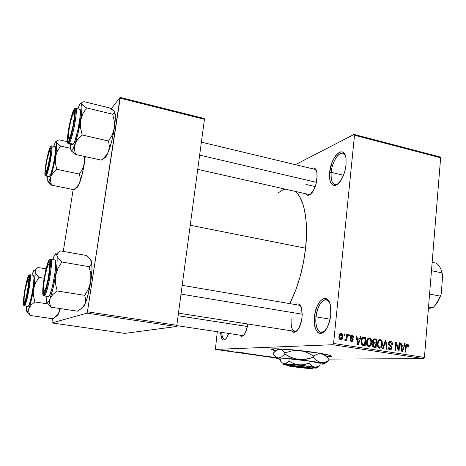 <?xml version="1.0" encoding="UTF-8"?>
<svg xmlns="http://www.w3.org/2000/svg" width="466" height="466" viewBox="0 0 466 466"><rect width="100%" height="100%" fill="white"/><g stroke="black" fill="none" stroke-linecap="round" stroke-linejoin="round"><path stroke-width="0.7" d="M331.175 172.315C330.685 182.177 333.009 185.986 338.153 183.732L334.967 184.571C331.879 183.458 330.615 179.369 331.175 172.315L343.489 175.268L331.175 172.315C332.054 162.442 338.31 151.933 342.743 153.227L345.312 155.481C341.724 147.932 332.2 159.652 331.175 172.315L329.66 172.315L331.175 172.315M346.04 164.859C345.312 171.016 343.512 176.329 340.629 180.802C334.646 190.076 328.116 184.53 329.66 172.315L331.932 162.727L334.6 157.205L336.149 155.032L339.388 152.266L340.961 151.794L342.417 151.963L343.704 152.784L345.556 156.244L346.046 158.76L346.04 164.859L344.741 171.57L343.663 174.814L340.867 180.435L337.617 184.186L335.98 185.177L334.425 185.52L333.004 185.223L330.773 182.777L330.045 180.732L329.608 178.245L329.66 172.315C330.947 155.603 344.7 143.697 346.069 158.941L346.04 164.859M221.746 332.398C222.096 337.833 223.441 340.029 225.777 338.98L224.519 339.318C222.888 338.922 221.962 336.615 221.746 332.398M228.701 333.446L226.546 338.007C223.127 341.881 221.134 339.953 220.581 332.223L221.542 338.025L222.975 339.906L223.866 340.098L225.812 338.945L226.796 337.629L228.701 333.446M316.024 316.863C314.713 327.65 319.408 335.811 324.668 331.145L321.115 332.427C317.096 331.064 315.4 325.88 316.024 316.863L330.103 319.193L316.024 316.863C317.719 306.057 321.121 300.343 326.217 299.731L329.351 302.119C325.309 295.013 317.072 304.461 316.024 316.863L314.468 316.752L316.024 316.863M316.798 307.042L319.484 301.985L322.647 298.968L324.266 298.391L325.827 298.485L327.272 299.248L329.584 302.673L330.353 305.213L330.825 308.183L330.773 314.934C330.26 319.647 329.078 323.812 327.231 327.412C321.196 339.557 312.535 331.611 314.468 316.752L314.969 313.379L316.798 307.042L316.105 308.09M271.422 349.127L276.076 350.554L271.422 349.127M275.662 350.869L271.666 349.704C266.523 347.63 293.714 349.314 314.975 352.523L294.081 349.983L278.709 348.853L271.468 349.104L271.684 349.716L275.662 350.869M242.326 335.503L243.671 335.171L242.396 335.508M247.784 323.992C247.166 328.239 246.065 331.617 244.469 334.134C242.664 336.679 241.103 337.005 239.792 335.118L240.858 336.167L241.72 336.336L243.59 335.258L244.528 334.046L246.229 330.505L247.784 323.992M316.997 178.775C316.327 184.117 314.783 188.579 312.371 192.178C309.651 195.732 307.414 196.256 305.667 193.745L306.954 195.05L308.026 195.324L310.455 194.299L314.084 189.219L315.948 184.198L317.16 176.183L316.729 171.738L315.377 168.855L314.416 168.144L313.321 167.952L311.649 168.552C314.311 167.084 316.07 168.476 316.927 172.735L316.997 178.775M291.157 318.872C290.708 328.536 292.7 332.45 297.145 330.621L294.85 331.367C291.838 330.307 290.609 326.142 291.157 318.872M302.055 317.363C301.549 321.697 300.442 325.379 298.735 328.419C296.085 332.59 293.679 333.4 291.518 330.843L293.067 332.142L294.238 332.322L296.726 331.046L299.102 327.755L301.63 320.194L302.242 314.567L301.298 307.438L300.535 305.801L298.514 304.007L297.337 303.919L295.706 304.624C298.485 302.917 300.494 304.368 301.741 308.975L302.055 317.363M305.952 184.425L315.197 186.557L305.952 184.425M310.851 193.955L308.777 194.444L197.735 169.339M190.239 225.259L305.597 248.209C308.649 220.971 304.03 198.102 295.263 191.392L297.85 194.042L299.859 197.042L303.185 204.964L304.455 209.822L306.115 221.111L306.477 227.425L306.512 234.101L305.597 248.209L190.239 225.259M295.415 164.667L354.038 134.424L440.061 156.96L354.038 134.424L295.415 164.667M332.87 344.724L423.664 358.61L328.786 359.117L423.664 358.61L424.433 357.434L333.569 343.477L354.51 135.239L440.638 157.776L424.433 357.434L440.638 157.776L440.061 156.96L440.638 157.776L354.51 135.239L354.038 134.424L354.51 135.239L333.569 343.477L424.433 357.434L423.664 358.61L332.87 344.724L333.569 343.477L332.87 344.724L215.379 349.395L332.87 344.724M276.42 358.063L215.379 349.395L217.296 331.728L215.379 349.395L276.42 358.063M326.649 356.74L331.402 356.379L331.396 355.989L330.219 355.465L314.975 352.523C323.922 353.869 329.311 354.97 331.145 355.832C332.281 356.478 330.784 356.781 326.649 356.74M224.793 350.234L222.247 350.094L224.793 350.234M229.068 350.846L226.418 350.735L229.068 350.846M233.192 351.428L230.722 351.317L233.192 351.428M242.39 352.739L238.907 352.541L241.633 353.012L243.904 352.954L238.936 352.581L241.633 353.012L243.904 352.954L242.39 352.739M250.755 353.933L247.475 353.787L250.021 354.207L252.339 354.16L247.493 353.81L250.021 354.207L252.339 354.16L250.755 353.933M258.939 355.098L254.995 354.911L258.945 355.144L258.048 355.348L258.572 355.424L259.44 355.168L258.572 355.424L259.44 355.168L254.995 354.911L258.95 355.098M269.727 356.63L264.659 356.286L269.727 356.63M275.633 357.474L275.959 357.515M275.808 357.538L272.505 357.405L275.715 357.521M273.926 357.23L270.798 356.787L269.965 357.043L274.457 357.305L270.798 356.787L269.965 357.043L270.49 357.119L273.926 357.23M263.04 355.675L259.708 355.517L263.04 355.675M256.16 354.754L251.524 354.335L256.16 354.754M247.766 353.56L243.136 353.141L247.766 353.56M239.6 352.343L236.367 351.882L235.784 352.185L240.141 352.418L236.367 351.882L235.784 352.185L239.6 352.343M230.559 351.055L231.084 351.131L230.559 351.055M226.977 350.548L227.495 350.624L226.977 350.548M222.02 349.844L222.55 349.919L222.02 349.844M344.048 333.988L343.931 335.2L344.607 335.304L344.729 334.093L344.048 333.988L343.931 335.2L344.607 335.304L344.729 334.093L344.048 333.988M348.702 334.728L348.585 335.934L349.261 336.044L349.378 334.833L348.702 334.728L348.585 335.934L349.261 336.044L349.378 334.833L348.702 334.728M360.399 336.586L359.583 339.015L357.259 338.648L356.921 336.033L356.216 335.922L357.55 344.706L358.261 344.817L361.098 336.702L360.399 336.586L359.583 339.015L357.259 338.648L356.921 336.033L356.216 335.922L357.55 344.706L358.261 344.817L361.098 336.702L360.399 336.586M371.256 339.539L370.307 338.258L368.897 337.914L367.458 338.904L366.62 341.036L366.497 343.285L367.15 345.457L368.356 346.465L369.922 346.296L370.86 345.312L371.548 343.256L371.256 339.539L370.423 339.58L371.256 339.539L369.2 337.897L367.458 338.904L366.515 341.817C366.189 344.129 366.905 345.702 368.67 346.541L368.915 346.564C370.668 346.104 371.577 344.753 371.641 342.522L371.256 339.539M382.068 341.258L380.868 339.825L379.19 339.819L378.107 340.937L377.489 342.743L377.367 344.98L378.013 347.147L379.365 348.189L380.757 347.974L381.689 346.995L382.365 344.951L382.068 341.258L381.24 341.293L382.068 341.258L380.035 339.627L378.31 340.623L377.384 343.524C377.064 345.824 377.775 347.391 379.522 348.219L379.761 348.242C381.497 347.787 382.394 346.442 382.452 344.217L382.068 341.258M390.531 341.275L388.999 341.712L388.295 343.978L388.993 345.411L391.125 346.756L391.166 348.23L390.659 348.778L389.564 348.731L388.813 347.024L388.155 347.036L388.195 347.986L388.778 349.244L389.891 349.826L391.003 349.634L391.755 348.685L391.609 346.232L389.378 344.654L388.947 343.792L389.227 342.65L390.386 342.236L391.475 342.988L391.772 344.426L392.43 344.421L392.057 342.359L390.98 341.392L389.215 341.531L388.295 343.366L389.104 345.498L391.166 346.826L391.294 347.706L389.96 348.848L388.813 347.024L388.155 347.036C388.067 348.551 388.644 349.483 389.891 349.826L391.941 347.834L388.947 343.454L390.386 342.236L391.772 344.426L392.43 344.421C392.547 342.726 391.912 341.677 390.531 341.275M404.488 343.611L403.719 345.988L401.506 345.632L401.162 343.081L400.492 342.97L401.826 351.562L402.502 351.667L405.158 343.716L404.488 343.611L403.719 345.988L401.506 345.632L401.162 343.081L400.492 342.97L401.826 351.562L402.502 351.667L405.158 343.716L404.488 343.611M408.199 344.683L407.051 343.92L405.95 344.694L405.088 352.069L405.729 352.168L406.445 345.289L407.459 345.05L407.762 346.733L408.408 346.727L408.199 344.683L405.921 344.758L408.199 344.683L407.068 343.925C406.037 344.217 405.537 345.067 405.566 346.465L405.088 352.069L405.729 352.168L406.399 345.411L407.138 344.898L407.762 346.733L408.408 346.727L408.199 344.683M399.117 342.755L398.541 349.378L396.403 342.324L395.71 342.213L394.987 350.502L395.634 350.607L396.217 343.955L398.354 351.026L399.042 351.131L399.758 342.854L399.117 342.755L398.541 349.378L396.403 342.324L395.71 342.213L394.987 350.502L395.634 350.607L396.217 343.955L398.354 351.026L399.042 351.131L399.758 342.854L399.117 342.755M385.306 340.553L382.504 348.574L383.186 348.679L385.574 341.584L386.454 349.185L387.13 349.29L385.941 340.658L385.306 340.553L382.504 348.574L383.186 348.679L385.574 341.584L386.454 349.185L387.13 349.29L385.941 340.658L385.306 340.553M374.786 338.881L373.551 339.015L372.748 340.081L372.631 342.236L373.26 343.215L372.544 344.129L372.427 345.708L373.295 347.036L376.056 347.572L376.825 339.201L374.384 338.84C373.266 338.939 372.654 339.662 372.55 341.019L373.26 343.215L372.386 344.863C372.322 346.221 372.864 347.019 374.006 347.257L376.056 347.572L376.825 339.201L374.786 338.881M364.004 337.163L362.752 337.291L361.832 338.252L361.173 340.291L361.074 342.86L362.035 345.12L365.169 345.888L365.956 337.471L363.631 337.128C361.966 337.547 361.115 338.846 361.08 341.019L362.257 345.277L365.169 345.888L365.956 337.471L364.004 337.163M352.086 335.153L350.822 335.526L350.257 336.883L350.525 338.258L352.477 339.743L352.395 340.361L351.556 340.652L350.787 339.522L350.1 339.528L350.42 340.879L351.649 341.555L352.651 341.228L353.193 339.65L352.814 338.642L351.067 337.419L350.985 336.638L351.434 336.073L352.156 336.073L352.855 337.396L353.537 337.39L353.368 336.26L352.57 335.304L351.347 335.2L352.086 335.153L350.257 336.883L352.5 340.034L351.556 340.652L350.787 339.522L350.1 339.528L351.708 341.555L353.187 340.017L350.95 336.836L351.952 336.027L352.855 337.396L353.537 337.39L352.086 335.153M346.768 334.419L346.203 338.858L345.696 339.464L345.009 339.289L344.724 340.145L345.341 340.576L346.255 339.603L346.162 340.588L346.838 340.698L347.444 334.524L346.768 334.419L346.203 338.858L345.551 339.481L345.009 339.289L344.724 340.145L345.399 340.576L346.255 339.603L346.162 340.588L346.838 340.698L347.444 334.524L346.768 334.419M341.188 333.417L340.244 333.58L339.533 334.303L338.939 336.65L339.248 338.753L340.675 339.842L342.195 338.963L342.795 336.65L342.376 334.285L341.654 333.569L340.518 333.464L340.966 333.4C339.667 333.738 338.998 334.734 338.963 336.382C338.695 338.083 339.225 339.231 340.553 339.83L340.757 339.848C342.056 339.522 342.726 338.543 342.772 336.918C343.052 335.205 342.527 334.035 341.188 333.417M86.991 313.135L176.305 326.544L124.824 333.382L51.924 322.921L86.991 313.135L87.433 311.806L120.199 98.192L204.446 119.308L176.83 325.285L87.433 311.806L120.094 97.411L204.213 118.515L120.094 97.411L111.124 108.91L120.094 97.411L120.199 98.192L204.446 119.308L204.213 118.515L204.446 119.308L176.83 325.285L176.305 326.544L176.83 325.285L87.433 311.806L86.991 313.135L51.924 322.921L52.448 318.703L51.924 322.921L124.824 333.382L176.305 326.544L86.991 313.135M63.259 251.39L73.185 189.569L63.259 251.39M289.741 303.611C297.809 287.807 303.092 269.342 305.597 248.209L303.389 262.772L300.005 277.095L295.601 290.487L289.741 303.611M330.773 314.934L329.427 321.849L327.015 327.814L323.917 331.885L322.268 333.004L320.637 333.458L319.088 333.225L317.684 332.334L315.494 328.751L314.375 323.282L314.468 316.752C315.785 300.092 328.204 291.227 330.545 306.139L330.773 314.934M278.557 192.604L282.629 190.087L285.274 189.132M314.667 169.275L316.402 170.661M298.904 305.166L300.966 306.616M239.879 324.651L240.159 322.798L239.879 324.651M405.711 345.434L406.399 345.411L405.711 345.434M405.566 346.518L406.212 346.5L405.566 346.518M406.742 343.96L407.249 343.937L406.742 343.96M404.441 343.739L405.158 343.716L404.441 343.739M401.803 346.046L401.605 346.634L401.803 346.046M400.51 343.104L401.162 343.081L400.51 343.104M400.906 345.656L401.506 345.632L400.906 345.656M400.97 346.04L403.719 345.988L400.97 346.04M403.422 346.914L402.187 350.747L401.704 350.758L402.187 350.747L401.977 348.987L401.43 349.005L401.977 348.987L401.64 346.634L401.063 346.652L403.422 346.914L402.187 350.747L401.64 346.634L403.422 346.914M399.106 342.883L399.758 342.854L399.106 342.883M395.558 343.978L396.217 343.955L395.558 343.978M395.698 342.347L396.403 342.324L395.698 342.347M397.859 349.395L398.541 349.378L397.859 349.395M388.935 341.782L389.378 342.248L388.935 341.782M388.289 343.477L388.947 343.454L388.289 343.477M388.912 345.329L390.421 345.277L388.912 345.329M391.277 347.852L391.941 347.834L391.277 347.852M389.139 348.894L388.865 349.331L389.139 348.894M388.155 347.048L388.813 347.024L388.155 347.048M388.51 348.888L389.96 348.848L388.51 348.888M385.26 340.687L385.941 340.658L385.26 340.687M384.933 341.613L385.574 341.584L384.933 341.613M384.491 342.877L385.172 342.854L384.491 342.877M381.788 344.24L382.452 344.217L381.788 344.24M379.039 347.281L378.584 347.799L379.039 347.281M379.534 339.685L380.303 339.65L379.534 339.685M378.712 340.163L379.161 340.646L378.712 340.163M381.8 344.1C381.788 345.836 381.118 346.885 379.79 347.257L378.112 347.287L379.604 347.24L378.142 345.586L377.448 345.609L378.142 345.586L378.037 343.652L377.373 343.681L378.037 343.652C378.072 341.98 378.736 340.966 380.029 340.605L380.221 340.623C381.514 341.246 382.038 342.405 381.8 344.1L380.763 346.896L379.604 347.24L378.666 346.675L378.142 345.586L378.037 343.652L379.091 340.961L380.099 340.611L381.06 341.077L381.602 341.968L381.8 344.1M373.336 339.166L376.825 339.201L374.338 339.324L374.291 339.819L374.338 339.324L373.336 339.166M373.988 343.081L373.93 343.751L373.988 343.081M373.668 346.553L373.615 347.164L373.668 346.553M373.324 343.11L375.806 343.011L373.324 343.11M373.004 346.57L375.491 346.494L373.004 346.57M375.718 343.99L375.491 346.494L372.66 346.366L374.338 346.314L373.056 344.828L372.386 344.852L373.056 344.828L373.779 343.768L372.701 343.809L375.718 343.99L375.491 346.494L373.452 346.046L373.056 344.828L373.627 343.815L375.718 343.99M376.079 340.075L375.806 343.011L372.922 342.871L374.507 342.807L373.208 341.118L372.538 341.147L373.208 341.118L373.988 339.854L372.817 339.906L376.079 340.075L375.806 343.011L373.703 342.539L373.208 341.118L373.901 339.883L376.079 340.075M370.965 342.545L371.641 342.522L370.965 342.545M368.268 345.597L367.767 346.151L368.268 345.597M368.676 337.967L369.48 337.926L368.676 337.967M367.89 338.415L368.39 338.928L367.89 338.415M370.983 342.399C370.965 344.141 370.289 345.201 368.944 345.574L367.249 345.609L368.757 345.556L367.284 343.891L366.579 343.92L367.284 343.891L367.179 341.945L366.503 341.974L367.179 341.945C367.22 340.267 367.89 339.248 369.194 338.887L369.392 338.904C370.697 339.528 371.227 340.693 370.983 342.399L369.928 345.207L368.757 345.556L367.808 344.986L367.284 343.891L367.179 341.945L368.251 339.242L369.392 338.904L370.406 339.557L370.983 342.399M362.501 337.442L365.956 337.471L363.515 337.605L363.463 338.124L363.515 337.605L362.501 337.442M362.828 344.863L362.769 345.487L362.828 344.863M362.152 344.887L364.593 344.799L362.152 344.887M365.198 338.351L364.593 344.799L361.657 344.683L363.41 344.613L361.465 344.339L362.478 344.298L361.744 341.135L361.068 341.164L361.744 341.135L362.204 339.12L361.441 339.161L363.62 338.124L365.198 338.351L364.593 344.799L362.198 344.013L361.744 341.135L362.204 339.12L362.932 338.246L365.198 338.351M360.346 336.743L361.098 336.702L360.346 336.743M357.882 339.097L357.667 339.714L357.882 339.097M356.24 336.073L356.921 336.033L356.24 336.073M356.636 338.677L357.259 338.648L356.636 338.677M356.694 339.062L359.583 339.015L356.694 339.062M359.263 339.964L357.94 343.873L357.428 343.896L357.94 343.873L357.731 342.079L357.154 342.102L357.731 342.079L357.393 339.673L356.793 339.702L359.263 339.964L357.94 343.873L357.393 339.673L359.263 339.964M350.618 335.77L350.828 336.062L350.618 335.77M350.257 336.871L350.95 336.836L350.257 336.871M350.257 337.466L351.067 337.419L350.257 337.466M350.362 337.937L351.702 337.867L350.362 337.937M352.5 340.052L353.187 340.017L352.5 340.052M350.665 340.722L350.525 341.013L350.665 340.722M350.1 339.557L350.787 339.522L350.1 339.557M350.315 340.71L351.556 340.652L350.315 340.71M348.69 334.873L349.378 334.833L348.69 334.873M346.751 334.571L347.444 334.524L346.751 334.571M344.881 339.673L346.255 339.603L344.881 339.673M344.939 339.504L345.551 339.481M344.036 334.139L344.729 334.093L344.036 334.139M339.726 334.029L339.982 334.349L339.726 334.029M342.073 336.959L342.772 336.918L342.073 336.959M342.091 336.819L340.768 338.957L339.394 339.015L340.658 338.945L339.65 336.435L338.951 336.475L339.65 336.435L340.966 334.285L342.091 336.819L341.974 337.553L340.99 338.928L339.865 338.293L339.697 336.062L340.454 334.466L341.677 334.64L342.091 336.819M270.496 357.072L272.313 357.113L270.484 357.067M267.315 356.286L267.268 356.659L267.315 356.286M255.351 354.772L252.112 354.282L255.351 354.772M250.469 354.113L248.063 353.851L250.469 354.113M251.558 354.09L248.92 353.81L251.558 354.09M246.974 353.577L243.724 353.088L246.974 353.577M243.124 352.89L239.483 352.605L243.124 352.89M238.039 352.284L236.245 352.209L236.448 351.894L238.039 352.284L236.245 352.209L238.039 352.284M326.247 356.333L331.408 355.995L326.247 356.333M101.25 160.129L102.357 159.523L101.25 160.129L75.498 154.45L74.391 149.231L74.449 146.604L76.174 141.513L77.81 139.183L82.208 134.983L80.525 127.731L80.595 120.496L82.779 113.774L86.559 107.891L82.138 104.704L81.538 103.819L81.946 102.485L84.014 101.658L109.376 107.873L84.014 101.658L81.946 102.485L81.492 103.079L81.929 107.698L81.416 114.659L78.078 133.136L75.038 143.988L72.347 150.046L71.362 150.745L70.71 149.836L70.494 144.256L70.71 149.836C71.449 152.032 72.894 150.087 75.038 143.988L77.81 139.183L82.208 134.983L108.52 141.029L82.208 134.983L80.525 127.731L80.595 120.496C79.086 129.507 77.234 137.336 75.038 143.988L74.391 149.231L75.498 154.45L101.25 160.129L105.433 157.397L101.25 160.129L103.574 158.224L101.25 160.129M104.46 158.032L104.798 157.916M78.195 108.164L77.834 108.84M77.717 108.817L79.768 104.262L80.81 103.225L81.538 103.819C82.272 106.155 81.958 111.712 80.595 120.496L82.779 113.774L86.559 107.891L112.667 114.222L86.559 107.891L83.233 105.695L81.538 103.819C81.154 102.887 80.566 103.038 79.768 104.262L77.717 108.817M74.531 112.889L74.991 112.213L74.717 112.574L73.71 111.158C74.374 110.145 74.787 110.343 74.95 111.741C75.667 116.337 71.636 136.247 69.178 140.289L68.391 141.262L68.019 141.14L67.675 139.194L68.584 129.991L71.059 118.486L73.71 111.158L74.601 110.599L74.997 112.388L74.111 121.713L71.543 133.591L68.875 140.79C65.327 146.283 70.284 116.034 73.71 111.158L74.717 112.574M72.492 144.705L73.296 144.163L72.539 144.716L68.485 143.802L69.218 143.248L68.613 142.398C67.075 145.171 66.97 141.175 68.298 130.422C70.762 118.009 72.655 111.059 73.966 109.574L71.036 117.7L68.298 130.422L67.285 140.604L67.669 142.771L68.077 142.911L69.982 139.48L71.572 134.429L74.42 121.253L75.399 110.914L74.962 108.939L73.966 109.574C75.579 106.376 75.731 110.267 74.42 121.253C71.834 134.185 69.9 141.227 68.613 142.398L69.218 143.248L68.485 143.802C68.246 144.058 67.914 143.58 67.488 142.369M79.727 109.3C82.552 108.665 76.727 140.272 73.296 144.163L69.218 143.248L73.296 144.163L74.758 141.146L78.084 129.233L80.234 115.935L80.397 111.438L79.902 109.388L75.661 108.316C78.399 107.658 72.562 139.322 69.218 143.248C70.238 142.468 71.962 136.748 74.403 126.076C76.424 114.292 76.849 108.374 75.661 108.316L74.31 109.114M115.143 113.739L114.624 111.881L115.195 114.106L115.335 117.793L114.298 128.459C115.288 121.824 115.574 116.919 115.143 113.739L113.914 110.984L109.376 107.873L112.743 110.005L114.624 111.881L114.49 113.285L112.667 114.222L114.327 121.341L114.566 124.917L113.488 131.895L112.201 135.123L108.52 141.029L109.388 146.336L108.514 151.52L107.308 153.92L103.574 158.224L106.347 156.151L108.514 151.52L105.433 157.397L106.347 156.151M71.246 150.862L75.498 154.45L71.018 150.524M114.688 113.017L112.667 114.222L114.327 121.341L114.298 128.459L112.201 135.123L108.52 141.029L109.388 146.336L108.514 151.52C110.937 145.031 112.865 137.342 114.298 128.459L111.782 140.895L109.353 149.219L107.308 153.92L104.605 157.246M79.43 109.376L78.83 110.04M69.143 138.635L69.335 139.986M70.669 149.085L70.71 149.836M73.075 125.674L73.383 125.733L73.075 125.674L70.716 135.041L69.591 137.913L68.735 138.926L68.281 137.965L68.281 135.198L69.574 126.169C70.78 120.257 71.98 116.104 73.174 113.71C74.857 111.7 74.828 115.684 73.075 125.674C70.745 136.194 69.149 140.283 68.275 137.93C68.094 135.571 68.525 131.651 69.574 126.169L71.869 116.989L73.867 112.9L74.362 113.727L74.385 116.442L73.075 125.674M199.64 155.114L316.414 182.328L199.64 155.114M50.147 155.574L50.456 150.18L50.293 149.772L49.728 150.227C50.608 148.899 50.747 150.681 50.147 155.574C49.081 163.962 45.924 174.82 45.627 171.243L45.965 165.89C47.06 158.69 48.313 153.471 49.728 150.227L47.037 159.657L45.965 165.89L45.633 171.307L46.017 171.808L46.332 171.424L47.614 167.923L50.147 155.574M49.495 272.657L49.128 272.709C47.87 283.27 44.2 294.687 43.705 289.776L44.095 281.918L43.612 288.139L44.124 290.825L45.482 288.984L46.641 285.437L48.313 277.969L49.547 268.195L49.314 264.28L48.633 264.135L47.648 265.987L45.394 274.229L44.095 281.918C45.185 274.218 46.53 268.544 48.132 264.898C49.612 262.597 49.944 265.201 49.128 272.709L49.495 272.657M44.695 291.093L44.911 291.949M302.242 314.195L181.012 294.098L302.242 314.195M50.072 263.139L49.513 263.983M27.599 292.217L27.366 292.147C25.77 299.673 24.681 302.615 24.098 300.966C23.894 298.52 24.354 294.273 25.49 288.238L28.088 279.07L28.624 278.907L28.77 279.478L28.665 283.526L26.44 296.347L25.514 299.586L24.43 301.601L24.075 300.78L24.215 296.673L25.49 288.238C26.364 283.87 27.179 280.899 27.937 279.332C29.259 278.068 29.067 282.338 27.366 292.147L27.599 292.217M247.353 326.497L178.111 315.738L247.353 326.497M430.951 277.142L430.176 286.654L430.951 277.142M428.528 307.007L432.85 307.787L428.405 308.469L432.85 307.787C435.873 304.985 438.343 301.088 440.248 296.096L429.576 294.093L440.248 296.096L439.362 298.269C437.562 302.271 435.395 305.446 432.85 307.787L428.528 307.007M434.522 306.069L439.723 297.966L441.22 294.011L442.7 275.22L441.401 270.542L442.7 275.22L442.083 272.843L431.469 270.717L442.083 272.843C440.929 268.352 439.048 265.137 436.426 263.214L432.151 262.335L436.426 263.214C439.048 265.137 440.929 268.352 442.083 272.843L442.7 275.22L441.22 294.011L439.531 298.391L437.423 302.294L434.988 305.556M50.462 178.752L50.893 176.62L48.866 181.42L51.569 185.148L50.485 180.895L50.893 176.62L53.124 172.705L56.759 169.275L79.377 174.074L80.292 178.385L79.715 182.62L78.76 184.583L77.397 186.417L73.774 189.685L51.569 185.148L50.485 180.895L50.462 178.752M50.153 148.106L50.975 149.254L50.153 148.106L50.771 147.85L50.98 149.58L50.066 157.741L47.946 167.748L45.901 173.544C43.309 177.628 47.678 151.566 50.153 148.106L50.928 148.444C51.569 151.834 47.975 170.224 46.087 173.247L45.313 173.649L45.138 171.814L46.058 163.752L48.12 154.007L50.153 148.106M49.21 176.707L49.705 176.375L46.192 175.641C46.938 175.164 48.33 170.271 50.375 160.962C52.087 150.798 52.507 145.759 51.627 145.841C53.689 145.206 48.656 172.834 46.192 175.641L49.705 176.375C52.233 173.585 57.248 145.998 55.122 146.615L51.627 145.841L50.38 146.749C51.569 144.314 51.54 147.873 50.293 157.409C48.126 168.354 46.588 174.191 45.674 174.925L46.192 175.641L45.72 175.985L46.192 175.641L45.674 174.925L47.94 168.511L50.293 157.409L51.301 148.363L50.777 146.324L49.897 147.705L48.126 153.285L45.849 164.061L44.829 172.991L45.021 175.03L45.674 174.925C44.538 177.045 44.596 173.422 45.849 164.061C47.934 153.489 49.443 147.716 50.38 146.749M50.672 146.347L51.627 145.841M47.835 179.969L47.736 176.404L47.736 180.726M76.348 187.513L77.956 186.546L79.715 182.62L80.292 178.385L79.377 174.074L82.575 168.972L84.404 163.251L82.296 173.795L79.715 182.62C81.591 177.301 83.152 170.841 84.404 163.251L85.261 156.599L84.404 163.251L84.352 156.401L84.649 160.217L83.694 166.199L82.575 168.972L79.377 174.074L56.759 169.275L55.337 163.117L55.413 156.949L52.093 172.519L50.328 178.28L48.866 181.42L51.569 185.148L48.138 181.839L51.569 185.148L73.774 189.685L75.574 188.369M67.354 141.67L59.071 139.806L67.354 141.67M56.648 141.431L56.607 142.188C57.021 144.501 56.625 149.417 55.413 156.949C54.103 164.632 52.6 171.191 50.893 176.62L53.124 172.705L56.759 169.275L55.337 163.117L55.413 156.949L57.312 151.176L60.58 146.091L57.889 144.023L56.607 142.188C56.351 141.151 55.897 141.221 55.227 142.386L53.648 146.289L55.396 142.101L56.136 141.454L56.607 142.188L56.625 147.594L55.413 156.949L57.312 151.176L60.58 146.091L70.477 148.299L60.58 146.091L57.889 144.023L56.607 142.188L57.126 140.784L59.071 139.806L57.126 140.784M77.956 186.546L76.156 187.699L78.76 184.583L79.715 182.62L77.915 186.604L76.942 187.647L76.389 187.553M48.866 181.42L48.173 181.822L47.753 180.86C47.94 181.95 48.313 182.136 48.866 181.42M44.975 174.901L45.744 175.985L49.239 176.713L50.794 174.01L52.78 167.038L54.569 158.172L55.518 150.535L55.512 147.483L55.122 146.615M55 146.633L54.574 147.07M54.254 145.124L53.683 146.295M76.156 187.699L73.774 189.685L74.816 189.068M54.126 256.411L53.042 258.554L54.371 255.45L55.99 253.69L56.974 255.642L57.609 252.98L59.951 250.813L86.431 255.473L59.951 250.813L57.609 252.98L57.027 254.25L57.003 263.634L55.53 275.79L57.842 268.515L61.821 262.003L58.535 258.747L56.974 255.642C57.487 259.603 57.003 266.319 55.53 275.79L52.955 288.675L50.031 298.572L52.74 294.547L57.167 290.982L55.437 283.445L55.53 275.79C53.934 285.361 52.099 292.957 50.031 298.572L48.697 301.485L47.579 302.766L46.751 302.352L46.256 300.32L46.711 301.962M43.985 293.254L43.28 292.52L43.088 289.514L44.753 275.814L48.027 263.482L49.151 261.607L50.031 262.812C50.905 267.519 47.334 287.65 44.823 292.124L43.985 293.254C40.892 295.427 46.181 263.179 49.151 261.607L49.891 262.119L50.136 264.979L49.023 275.825L46.449 287.644L45.091 291.553L43.985 293.254M50.031 262.807L49.151 261.607L50.031 262.807M44.078 295.869L43.705 294.966C42.348 296.417 42.435 291.11 43.967 279.035C46.478 266.389 48.301 260.016 49.425 259.917L50.631 259.195C53.835 258.333 47.52 295.176 44.334 295.823L44.078 295.869M43.006 294.419C43.507 295.689 43.874 296.172 44.119 295.869L48.371 296.533L44.334 295.823L48.598 296.481L49.914 294.547L52.326 287.039L55.029 272.826L55.658 266.447L55.407 260.616L54.86 259.923L50.631 259.195L48.843 260.645L45.959 269.197L43.967 279.035L42.825 288.355L42.75 292.764L43.251 294.891L44.27 294.366L45.662 291.209L48.674 279.175L50.433 266.069L50.462 261.741L50.252 260.465L49.903 259.853L49.425 259.917C50.864 258.007 50.817 263.249 49.291 275.651C46.658 288.815 44.794 295.258 43.705 294.966L44.334 295.823C45.336 296.213 47.153 290.266 49.786 277.981C51.674 264.962 51.953 258.7 50.631 259.195M52.74 259.556L54.359 255.461L55.506 253.871C56.211 253.353 56.701 253.947 56.974 255.642L58.535 258.747L61.821 262.003L89.105 266.674L61.821 262.003L57.842 268.515L55.53 275.79L55.437 283.445L57.167 290.982L84.678 295.327L57.167 290.982L52.74 294.547L50.031 298.572C48.132 303.319 46.891 304.071 46.32 300.815L46.134 296.184L46.344 300.85M91.68 262.294L91.988 269.587L90.765 281.592C92.047 272.878 92.35 266.447 91.68 262.294L91.173 260.576L91.54 261.647L89.763 258.589L86.431 255.473L89.763 258.589L91.54 261.647L91.202 264.362L89.105 266.674L90.818 274.066L90.765 281.592L88.546 288.798L84.678 295.327L85.75 299.679L85.651 301.834L85.016 303.966L82.167 307.851L77.764 311.224L50.858 307.176L49.542 302.912L49.507 300.745L50.031 298.572L49.542 302.912L50.858 307.176L77.764 311.224L82.167 307.851L84.113 305.801L85.016 303.966L82.785 307.618M46.355 298.747L46.256 300.32L46.355 298.747M47.695 303.681L50.858 307.176L47.695 303.681M91.645 262.247L91.202 264.362L89.105 266.674L90.818 274.066L90.765 281.592L88.546 288.798L84.678 295.327L85.75 299.679L85.016 303.966C87.328 298.479 89.245 291.023 90.765 281.592L87.416 297.104L85.814 301.997L83.804 306.016M48.318 296.522L48.598 296.481C51.883 295.858 58.163 259.079 54.86 259.923M82.138 308.026L84.113 305.801M56.578 316.082L58.011 314.754L60.388 308.608L58.978 312.715L59.444 310.933L59.345 308.451L59.444 310.933L58.052 314.387L53.06 318.796L30.01 315.441L28.764 311.882L29.055 308.271C28.315 310.333 27.698 311.48 27.214 311.713L30.01 315.441L28.764 311.882L29.055 308.271L31.234 304.921L34.88 301.951L47.864 303.919L34.88 301.951L33.424 295.59L33.237 292.351L34.303 285.943L35.515 282.944L38.928 277.41L35.463 273.187L35.096 271.841L35.789 269.47L37.944 267.501L46.047 268.859L37.944 267.501L35.789 269.47L35.218 270.606L34.647 281.132L31.95 297.395L29.614 306.587L27.599 311.375L26.894 311.684L26.457 310.577L26.358 306.168L26.591 310.74M28.659 276.757L29.16 277.282L29.253 279.792L28.17 289.054L26.044 299.015L24.162 303.651C21.919 305.317 26.533 277.788 28.659 276.757L29.195 277.456C29.929 280.922 26.609 299.685 24.663 302.987L23.877 303.57L23.603 301.886L24.314 293.813L26.778 281.546L28.659 276.757M27.931 306.401L24.459 305.83C25.164 306.232 26.62 301.158 28.816 290.615C30.465 279.536 30.808 274.241 29.847 274.73C32.183 273.967 26.743 305.475 24.459 305.83L28.1 306.378C30.459 306.034 35.876 274.573 33.465 275.319L29.847 274.73L28.898 275.319C29.952 273.827 29.772 278.365 28.362 288.932C26.16 300.04 24.681 305.434 23.917 305.113L24.459 305.83L23.917 305.113L26.003 299.982L27.832 291.914L29.428 280.765L29.23 275.313L28.473 275.884L27.412 278.592L25.047 288.477L23.335 301.45L23.393 304.345L23.917 305.113C22.921 306.267 23.125 301.683 24.535 291.361C26.655 280.619 28.106 275.272 28.898 275.319L29.847 274.73M26.498 308.154L26.451 310.554L30.01 315.441L27.028 311.742L30.01 315.441L53.06 318.796L56.695 315.965L58.978 312.715L57.819 315.074L56.829 316.059M33.127 272.156L31.898 275.062L34.123 270.14L34.746 270.286L35.096 271.841C35.34 275.336 34.81 281.091 33.523 289.112C32.148 297.203 30.657 303.587 29.055 308.271L31.234 304.921L34.88 301.951L33.424 295.59L33.237 292.351L33.523 289.112L35.515 282.944L38.928 277.41L44.095 278.249L38.928 277.41L36.278 274.573L35.096 271.841C34.88 269.721 34.327 269.465 33.435 271.078L31.973 275.074M24.302 305.859L28.1 306.378L29.078 304.805L30.319 301.053L32.236 292.66L33.622 283.643L33.995 277.159L33.459 275.319M285.827 364.313L286.747 364.162L287.557 365.303L311.131 368.478L287.557 365.303L286.98 365.594L290.289 366.288L311.026 368.577C305.533 368.431 288.85 366.369 286.992 365.594L287.557 365.303L286.747 364.162L286.118 364.482L286.811 365.367M314.055 367.872L317.002 367.965L315.377 367.342L300.937 365.187L284.388 363.771L282.885 364.039L286.444 364.901L283.171 364.167C282.437 363.899 282.839 363.771 284.388 363.771L298.654 364.925L314.265 367.115L311.515 365.816L309.022 363.329L309.255 361.086L320.194 363.288L319.967 365.484L315.721 367.191L312.867 366.643L309.022 363.329L303.937 364.738L298.654 364.925L293.568 363.591L288.903 361.092L289.147 358.861L309.255 361.086L309.022 363.329L301.321 365.018L296.067 364.435L293.568 363.591L288.903 361.092L285.495 363.585L284.388 363.771L282.332 363.014L280.555 361.098L280.794 358.913L289.147 358.861L288.903 361.092L286.625 363.037L284.388 363.771L282.332 363.014L280.555 361.098L280.794 358.913L289.147 358.861L309.255 361.086L320.194 363.288L319.967 365.484L317.16 366.899L314.265 367.115L316.915 367.779C317.334 368.006 316.758 368.105 315.191 368.082L313.234 368.006L316.379 367.907M317.573 367.377L318.773 366.544M320.288 363.87L324.54 363.946L322.35 362.997L301.91 359.868L281.854 358.051L276.338 358.243L280.724 359.571L276.856 358.628C275.796 358.214 276.338 357.999 278.476 357.97L275.622 356.944L273.175 354.294L273.309 353.117L274.824 351.585L277.917 349.535L279.454 349.209L282.355 350.176L284.936 352.855L292.124 350.846L295.834 350.444L303.29 351.248L306.855 352.442L313.542 355.995L317.608 354.038L321.703 353.828L323.649 354.533L327.243 357.335L328.874 359.234L328.757 360.428L324.843 362.391L320.794 362.659L318.831 361.983L315.127 359.164L313.414 357.212L313.542 355.995L313.414 357.212L309.826 358.395L302.451 359.624L298.659 359.496L294.984 358.808L288.035 355.995L284.802 354.067L284.936 352.855L284.802 354.067L281.604 356.874L278.476 357.97L276.99 357.707L274.352 355.774L273.175 354.294L273.309 353.117L276.367 350.356L279.454 349.209C277.753 349.273 277.06 349.459 277.375 349.768M325.32 363.125L328.757 360.428L328.874 359.234L325.501 355.733L321.703 353.828C316.391 352.71 309.028 351.62 299.615 350.572C290.277 349.576 283.555 349.121 279.454 349.209L282.355 350.176L284.936 352.855L292.124 350.846L295.834 350.444L303.29 351.248L306.855 352.442L313.542 355.995L317.608 354.038L321.703 353.828L317.544 353.024L293.283 349.937L282.839 349.238L277.305 349.582M278.476 357.97C282.577 357.97 289.304 358.482 298.659 359.496L291.431 357.608L284.802 354.067L281.604 356.874L278.476 357.97M298.659 359.496L320.794 362.659L316.932 360.783L313.414 357.212L306.179 359.228L298.659 359.496M327.045 361.936L328.757 360.428L324.843 362.391L320.794 362.659L324.452 363.649C325.018 363.993 324.167 364.162 321.907 364.15L323.608 363.888M325.058 355.395L324.959 354.725L321.703 353.828L324.412 354.521L325.425 355.267M286.852 364.692L286.101 364.476M313.717 367.674L313.903 367.458C312.925 366.69 293.364 364.243 287.604 364.167L303.651 365.682L314.02 367.575M288.413 365.315L312.907 368.472L303.279 366.73L288.413 365.315C293.813 365.408 311.87 367.668 312.797 368.361L311.923 368.589L288.413 365.315L287.604 364.167L288.413 365.315M271.713 349.308L271.666 349.704M243.194 335.631L176.696 325.612M315.896 169.572L201.382 142.153M300.273 305.399L182.183 285.326M389.943 342.225L388.592 342.283M390.135 348.871L388.528 348.912M390.228 341.246L389.937 341.258M379.79 347.257L378.124 347.31M379.837 340.617L378.27 340.687M374.384 338.84L374.023 338.858M373.849 343.757L372.707 343.797M374.105 339.83L372.829 339.889M368.944 345.574L367.266 345.632M368.99 338.898L367.412 338.974M363.631 337.128L363.241 337.145M363.288 338.141L361.855 338.217M351.62 336.021L350.449 336.085M351.748 340.669L350.333 340.733M340.768 338.957L339.405 339.027M340.85 334.297L339.487 334.384M294.85 331.367L178.455 313.135M439.362 298.269L439.723 297.966M49.204 260.133L49.448 259.812M23.492 304.77L24.325 305.865M58.011 314.754L57.458 315.15M324.452 363.649L327.313 361.307M324.959 354.725L326.334 356.443M316.915 367.779L318.96 366.101M312.797 368.361L313.903 367.458"/></g></svg>
